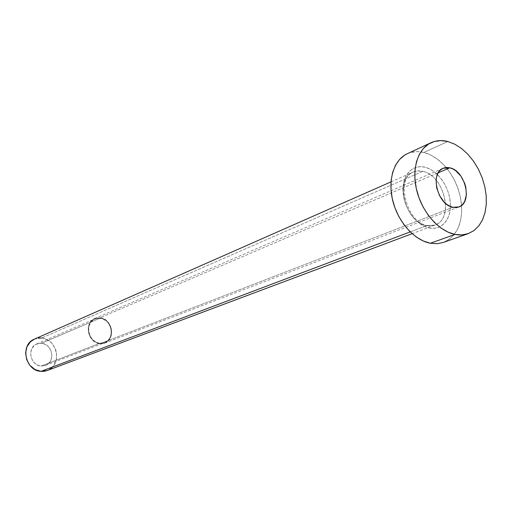 <?xml version="1.0" encoding="UTF-8"?>
<svg xmlns="http://www.w3.org/2000/svg" width="512" height="512" viewBox="0 0 512 512"><rect width="100%" height="100%" fill="white"/><g stroke="black" fill="none" stroke-linecap="round" stroke-linejoin="round"><path stroke-width="0.38" stroke-dasharray="2.56 1.92" d="M41.101 366.042L45.459 365.44C55.789 362.054 52.518 343.821 41.53 343.258L100.07 318.202C111.846 318.982 115.603 339.066 104.602 342.656L99.936 343.258L41.101 366.042L45.197 365.542L48.678 363.379L51.034 359.904L51.904 355.642L51.174 351.226L48.954 347.328L47.379 345.76L43.59 343.686L39.45 343.258L35.571 344.563L33.92 345.818L31.52 349.286L30.605 353.587L31.334 358.048L33.587 361.99L35.187 363.565L39.021 365.632L41.101 366.042L99.936 343.258L102.17 343.251L106.285 341.811L108.013 340.435L110.483 336.646L111.354 331.968L110.509 327.104L108.077 322.79L106.368 321.043L102.291 318.707L97.85 318.176L93.715 319.552L90.515 322.643L88.762 326.97L88.723 331.891L90.413 336.627L93.568 340.454L97.702 342.778L99.936 343.258C88.282 342.662 84.224 322.797 94.925 318.925L100.07 318.202L41.53 343.258L36.71 343.981C26.682 347.642 30.227 365.632 41.101 366.042M99.936 343.718L104.755 343.098C116.173 339.379 112.282 318.56 100.077 317.747L438.253 172.781L100.077 317.747L94.733 318.502C83.648 322.522 87.859 343.11 99.936 343.718L452.922 207.296L99.936 343.718L95.386 342.24L93.331 340.813L90.061 336.845L88.307 331.93L88.346 326.835L89.05 324.467L91.667 320.55L95.546 318.189L100.077 317.747L104.576 319.264L108.371 322.502L110.893 326.976L111.552 329.472L111.539 334.509L109.773 338.982L108.307 340.787L104.474 343.2L99.936 343.718M429.267 228C442.003 230.65 451.68 218.554 450.33 202.528C449.165 186.541 437.434 170.125 424.883 167.181L420.326 166.656L416.006 167.302L412.077 169.114L408.704 172.026L406.016 175.942L404.134 180.717L403.136 186.157L403.072 192.058L403.936 198.189L405.715 204.294L408.32 210.131L411.661 215.462L415.59 220.077L419.955 223.795L424.576 226.47L429.267 228L433.843 228.346L438.131 227.494L441.971 225.498L445.21 222.432L447.744 218.438L449.472 213.658L450.342 208.288L450.33 202.528L449.44 196.582L447.699 190.682L445.184 185.037L441.978 179.846L438.202 175.315L433.99 171.603L429.498 168.858L424.883 167.181C412.326 164 401.894 175.494 403.072 192.058C404.058 208.582 416.55 225.6 429.267 228M47.226 370.522C62.438 365.651 57.754 338.886 41.626 338.01L422.765 171.341C443.008 174.976 454.112 215.066 437.197 224.006C434.074 225.882 430.554 226.438 426.65 225.683C405.139 222.72 394.278 178.656 413.248 172.051L417.83 170.918L422.765 171.341L41.626 338.01L34.426 339.117M410.208 231.891L426.65 225.683L410.208 231.891M407.379 153.683L410.566 152.512L417.037 151.616L423.827 152.467L430.675 155.014L437.344 159.142L443.578 164.678L449.158 171.418L453.894 179.104L457.619 187.469L460.198 196.205L461.542 205.011L461.587 213.562L460.326 221.549L457.798 228.678L454.08 234.675L449.286 239.296L443.398 242.419C456.32 236.736 462.381 224.39 461.568 205.395C460.288 191.194 455.136 178.566 446.125 167.514C439.398 159.642 431.968 154.63 423.827 152.467L447.795 141.517L423.827 152.467C417.875 151.008 412.339 151.437 407.232 153.747M422.765 171.341C444.41 175.213 454.47 219.11 434.886 225.133L426.65 225.683C406.669 222.938 394.707 183.008 410.874 173.395C414.362 171.008 418.323 170.323 422.765 171.341M41.626 338.01L44.646 338.643L50.163 341.69L52.461 343.981L55.706 349.67L56.531 352.858L56.429 359.309L54.042 365.082L52.083 367.43M49.702 369.299L46.995 370.605M34.49 339.085L38.586 338.01M45.459 365.44L104.602 342.656M104.755 343.098L458.912 206.938M391.002 181.862L413.248 172.051C395.334 177.645 406.438 222.726 427.27 225.562L434.886 225.133L412.115 233.67M94.733 318.502L443.174 168.256M36.71 343.981L94.925 318.925"/><path stroke-width="0.77" d="M449.843 167.814C465.318 170.656 472.832 202.592 458.938 206.925L452.922 207.296L455.853 207.558L458.592 207.053L461.05 205.792L463.123 203.834L464.742 201.261L466.387 194.682L465.766 187.046L464.621 183.187L460.89 176.096L455.712 170.701L452.806 168.902L449.843 167.814L446.925 167.469L444.166 167.891L441.67 169.069L439.546 170.963L437.862 173.504L436.698 176.589L436.102 180.109L436.678 187.878L439.52 195.603L444.179 202.067L446.97 204.499L449.926 206.259L452.922 207.296C437.51 204.928 429.587 172.877 443.174 168.256L449.843 167.814L438.253 172.781L449.843 167.814M391.002 181.862L34.426 339.117C19.84 344.557 25.133 370.816 40.998 371.354L410.208 231.891L40.998 371.354L47.226 370.522L412.115 233.67M455.04 234.432C439.04 231.322 422.426 212.653 416.909 191.078C411.296 169.504 417.638 148.787 431.072 142.688C436.211 140.365 441.786 139.974 447.795 141.517L454.739 144.186L461.498 148.474L467.827 154.202L473.51 161.158L478.342 169.082L482.144 177.683L484.794 186.662L486.189 195.693L486.272 204.448L485.03 212.614L482.496 219.878L478.752 225.965L473.914 230.624L468.16 233.664C464.083 235.091 459.712 235.347 455.04 234.432L430.362 243.251L455.04 234.432L447.93 232.096L440.896 227.994L434.227 222.272L428.198 215.149L423.059 206.912L419.034 197.888L416.282 188.461L414.918 179.021L414.995 169.952L416.493 161.626L419.334 154.362L423.392 148.448L428.499 144.096L434.426 141.453L440.941 140.589L447.795 141.517L454.72 144.179L461.466 148.448L467.782 154.157L473.459 161.082L478.285 168.979L482.099 177.555L484.762 186.509L486.176 195.514L486.285 204.256L485.075 212.422L482.586 219.693L478.88 225.805L474.086 230.502L468.371 233.587L461.946 234.925L455.04 234.432M430.931 142.758L407.232 153.747C393.875 159.814 387.45 180.115 392.864 201.146C398.189 222.182 414.515 240.314 430.362 243.251L437.094 243.706L443.386 242.426L437.21 243.693L430.362 243.251L423.328 241.018L416.384 237.056L409.818 231.507L403.891 224.589L398.854 216.57L394.925 207.789L392.269 198.598L390.982 189.382L391.11 180.518L392.653 172.365L395.52 165.248L399.584 159.437L404.666 155.142L407.379 153.683M52.083 367.43L49.702 369.299M46.995 370.605L44.051 371.302L40.998 371.354L35.021 369.542L29.978 365.434L26.669 359.654L25.606 353.101L26.95 346.803L30.483 341.728L34.49 339.085M38.586 338.01L41.626 338.01M468.16 233.664L443.386 242.426"/></g></svg>
